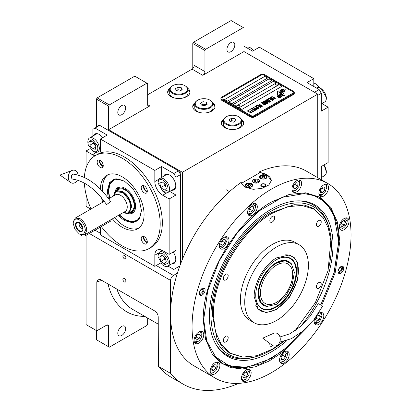 <?xml version="1.0" encoding="UTF-8"?>
<svg xmlns="http://www.w3.org/2000/svg" width="411" height="411" viewBox="0 0 411 411"><rect width="100%" height="100%" fill="white"/><g stroke="black" fill="none" stroke-linecap="round" stroke-linejoin="round"><path stroke-width="0.62" d="M192.78 68.575L192.78 43.499L193.494 42.256L205.67 49.284L243.266 27.578L243.98 27.994L243.98 51.56L202.803 75.331A3.036 1.752 -60 0 0 204.95 71.612L194.208 65.411A3.036 1.752 120 0 1 192.06 69.13L147.662 94.766M96.457 127.22L96.457 99.108L97.171 97.864L109.347 104.897L146.943 83.186L147.662 83.603L147.662 104.687A3.036 1.752 -60 0 0 148.289 106.079A3.036 1.752 -60 0 0 149.81 105.93L108.632 129.701L182.392 172.286L182.392 259.341M195.148 102.555A11.138 6.432 0 0 0 192.738 106.547A11.138 6.432 0 0 0 196.001 111.098A11.138 6.432 0 0 0 208.141 112.491A11.138 6.432 0 0 0 215.02 106.547A11.138 6.432 0 0 0 212.605 102.555M170.082 88.082A11.138 6.432 0 0 0 167.673 92.079A11.138 6.432 0 0 0 170.935 96.626A11.138 6.432 0 0 0 183.075 98.018A11.138 6.432 0 0 0 189.954 92.079A11.138 6.432 0 0 0 187.539 88.082M223.795 119.092A11.138 6.432 0 0 0 221.38 123.089A11.138 6.432 0 0 0 224.647 127.636A11.138 6.432 0 0 0 236.787 129.028A11.138 6.432 0 0 0 243.661 123.089A11.138 6.432 0 0 0 241.252 119.092M243.98 51.56L317.744 94.145L182.392 172.286M204.95 71.612L204.95 50.527L192.78 43.499M97.171 97.864L134.772 76.158L146.943 83.186M117.798 112.419A5.569 3.216 120 0 0 118.954 114.972A5.569 3.216 120 0 0 123.243 113.477A5.569 3.216 120 0 0 125.674 107.872A5.569 3.216 120 0 0 124.523 105.324A5.569 3.216 120 0 0 120.228 106.814A5.569 3.216 120 0 0 117.798 112.419M109.347 104.897L108.632 106.136L108.632 129.701M212.99 104.091A11.138 6.432 180 0 1 214.963 107.168M194.763 104.091A11.138 6.432 0 0 0 192.79 107.168M187.93 89.619A11.138 6.432 180 0 1 189.903 92.696M169.697 89.619A11.138 6.432 0 0 0 167.724 92.696M241.637 120.629A11.138 6.432 180 0 1 243.61 123.706M223.409 120.629A11.138 6.432 0 0 0 221.431 123.706M96.457 99.108L108.632 106.136M177.382 267.386L179.001 268.321M177.403 273.161L173.442 275.447A4.053 2.338 120 0 0 170.575 280.41L170.575 373.383A133.683 77.186 120 0 0 183.224 384.193A133.683 77.186 120 0 0 238.627 383.376M317.744 177.68L317.744 94.145M226.939 49.407A5.569 3.216 120 0 0 228.09 51.961A5.569 3.216 120 0 0 232.385 50.466A5.569 3.216 120 0 0 234.815 44.861A5.569 3.216 120 0 0 233.659 42.312A5.569 3.216 120 0 0 229.369 43.802A5.569 3.216 120 0 0 226.939 49.407M205.67 49.284L204.95 50.527M193.494 42.256L231.09 20.55L243.266 27.578M96.457 330.593L96.457 339.743L108.632 346.771L108.632 326.457A3.036 1.752 -60 0 0 108.001 325.065A3.036 1.752 -60 0 0 106.485 325.214L96.816 330.798L86.074 324.598L86.074 235.344M125.889 281.073A2.127 1.228 -120 0 0 124.959 278.93A2.127 1.228 -120 0 0 123.321 278.36A2.127 1.228 -120 0 0 122.884 279.336A2.127 1.228 -120 0 0 123.809 281.473A2.127 1.228 -120 0 0 125.447 282.044A2.127 1.228 -120 0 0 125.889 281.073M125.889 257.918A2.127 1.228 -120 0 0 124.959 255.776A2.127 1.228 -120 0 0 123.321 255.205A2.127 1.228 -120 0 0 122.884 256.181A2.127 1.228 -120 0 0 123.809 258.319A2.127 1.228 -120 0 0 125.447 258.889A2.127 1.228 -120 0 0 125.889 257.918M96.816 330.798L96.816 281.797L98.327 279.177L100.397 279.583L154.757 310.968C156.832 312.391 157.983 314.364 158.22 316.896L158.405 366.355L170.575 373.383M158.405 366.355A133.683 77.186 120 0 0 171.053 377.164L183.224 384.193M147.662 318.052L147.662 324.238L146.943 325.476L109.347 347.182L108.632 346.771M117.798 333.208A5.569 3.216 120 0 0 118.954 335.756A5.569 3.216 120 0 0 123.243 334.266A5.569 3.216 120 0 0 125.674 328.661A5.569 3.216 120 0 0 124.523 326.113A5.569 3.216 120 0 0 120.228 327.603A5.569 3.216 120 0 0 117.798 333.208M279.942 91.571L279.942 91.53A8.816 5.091 0 0 1 279.973 91.103L278.637 91.103A1.264 0.73 0 0 0 277.374 91.833L277.374 94.802A1.264 0.73 0 0 0 277.744 95.321A1.264 0.73 0 0 0 278.637 95.532L278.807 95.532A5.872 3.391 0 0 0 280.004 94.391A2.225 1.284 0 0 1 279.644 94.227A2.225 1.284 0 0 1 278.997 93.318A2.225 1.284 0 0 1 280.03 92.234A8.816 5.091 180 0 1 279.942 91.571A8.816 5.091 180 0 1 279.942 91.55M279.978 94.427A2.225 1.284 180 0 1 279.644 94.268A2.225 1.284 180 0 1 278.997 93.359A2.225 1.284 180 0 1 278.997 93.338L278.997 93.318M294.281 92.532A3.036 1.752 180 0 0 293.392 91.293L264.751 74.756A3.036 1.752 180 0 0 260.451 74.756L221.781 97.083A3.036 1.752 180 0 0 220.892 98.321A3.036 1.752 180 0 0 221.781 99.56L221.781 100.346L250.427 116.883A3.036 1.752 180 0 0 254.722 116.883L293.392 94.561A3.036 1.752 180 0 0 294.281 93.318L294.281 92.532A3.036 1.752 180 0 1 293.392 93.775L293.392 94.561M221.781 100.346A3.036 1.752 180 0 1 220.892 99.108L220.892 98.321M254.008 115.645L292.678 93.318A2.024 1.171 0 0 0 293.269 92.49A2.024 1.171 0 0 0 292.678 91.663L264.032 75.126A2.024 1.171 0 0 0 261.17 75.126L222.495 97.453A2.024 1.171 0 0 0 221.904 98.28A2.024 1.171 0 0 0 222.495 99.108L251.142 115.645A2.024 1.171 0 0 0 254.008 115.645L254.008 115.686A2.024 1.171 180 0 1 251.142 115.686L222.495 99.149A2.024 1.171 180 0 1 221.904 98.321A2.024 1.171 180 0 1 221.904 98.301M267.612 78.023L264.751 76.369L224.647 99.519L227.509 101.173L267.612 78.023M271.907 80.499L269.046 78.845L228.942 102L231.804 103.654L271.907 80.499M276.207 82.981L273.341 81.327L233.237 104.481L236.104 106.136L276.207 82.981M281.936 86.289L279.069 84.635L238.966 107.79L241.832 109.444L281.936 86.289M280.656 93.425A7.706 4.449 180 0 1 280.656 93.446L280.656 93.405A7.706 4.449 0 0 1 280.626 93.816A5.22 3.016 0 0 1 279.033 95.717A60.006 34.642 0 0 1 276.87 96.852L279.382 96.621A9.299 5.369 0 0 0 280.646 95.578A4.85 2.8 0 0 0 281.216 94.258A4.85 2.8 0 0 0 281.191 93.944L281.191 93.985A181.374 104.718 180 0 1 280.985 92.845A7.639 4.413 180 0 1 280.949 92.418A7.639 4.413 180 0 1 280.949 92.398M280.656 93.405A7.706 4.449 0 0 0 280.425 92.321A5.528 3.19 0 0 1 280.256 91.53A5.528 3.19 0 0 1 280.456 90.677L280.456 90.718A5.528 3.19 0 0 0 280.256 91.555M280.949 92.418L280.949 92.377A7.639 4.413 0 0 1 281.124 91.448A5.019 2.898 0 0 1 282.588 89.947A36.029 20.802 0 0 1 284.314 89.069L281.802 89.29A5.831 3.365 0 0 0 280.456 90.677M280.949 92.377A7.639 4.413 0 0 0 280.985 92.804A181.374 104.718 0 0 0 281.191 93.944M281.453 94.751L281.453 94.792A7.706 4.449 180 0 0 281.514 94.232A7.706 4.449 180 0 1 281.514 94.232L281.514 94.191A7.706 4.449 0 0 1 281.453 94.751A5.821 3.36 0 0 1 280.179 96.462A12.643 7.3 0 0 1 278.16 97.592L280.626 97.356A5.497 3.175 0 0 0 282.074 95.619A6.679 3.858 0 0 0 282.141 95.08A6.679 3.858 0 0 0 282.003 94.299L282.003 94.34A14.637 8.451 180 0 1 281.771 93.425A4.752 2.743 180 0 1 281.756 93.179A4.752 2.743 180 0 1 281.756 93.158L281.756 93.138A4.752 2.743 0 0 0 281.771 93.384A14.637 8.451 0 0 0 282.003 94.299M281.514 94.191A7.706 4.449 0 0 0 281.345 93.256A5.754 3.324 0 0 1 281.211 92.547A5.754 3.324 0 0 1 281.35 91.823L281.35 91.864A5.754 3.324 0 0 0 281.211 92.567M281.756 93.138A4.752 2.743 0 0 1 282.254 91.915A7.994 4.613 0 0 1 283.785 90.692A20.339 11.744 0 0 1 285.563 89.788L283.128 90.035A6.006 3.468 0 0 0 281.35 91.823M282.46 95.532L283.796 95.532A1.264 0.73 0 0 0 285.059 94.802L285.059 91.833A1.264 0.73 0 0 0 283.796 91.103L283.631 91.103A5.867 3.391 0 0 0 282.434 92.239A2.225 1.284 0 0 1 283.446 93.318A2.225 1.284 0 0 1 282.408 94.402A8.831 5.096 0 0 1 282.491 95.105A8.831 5.096 0 0 1 282.46 95.532A8.831 5.096 180 0 0 282.491 95.147L282.491 95.105M279.942 91.53A8.816 5.091 0 0 0 280.03 92.234M271.496 97.479L271.846 97.72L271.866 97.181L272.647 96.996L274.856 98.27L274.533 98.717L273.598 98.732L274.743 99.036L275.396 98.661L274.63 97.782L272.699 96.785L271.717 96.734L271.317 97.058L271.496 97.479M273.413 99.894L273.783 99.59L273.598 99.169L271.877 98.054L270.644 97.623L269.734 97.967L271.645 99.508L273.413 99.894M272.385 100.49L269.01 98.301L267.772 99.015L268.229 99.277L269.262 98.686L272.385 100.49M270.253 101.717L270.623 101.414L270.443 100.993L268.717 99.878L267.484 99.441L266.58 99.791L268.486 101.327L270.253 101.717M264.89 100.68L267.227 102.586L264.206 101.075L267.787 103.14L268.095 102.966L265.408 100.818L269.123 102.37L269.431 102.19L265.85 100.125L268.465 101.871L264.89 100.68M264.55 102.899L266.441 103.834L267.51 103.3L263.929 101.234L263.009 101.851L264.55 102.899M265.141 104.666L265.511 104.368L265.331 103.942L263.605 102.827L262.372 102.396L261.468 102.745L263.374 104.281L265.141 104.666M259.089 104.029L260.559 105.113L259.67 105.627L260.127 105.894L261.016 105.375L262.007 105.951L260.98 106.541L261.437 106.809L262.67 106.095L258.92 104.168M257.579 104.897L261.16 106.968L257.409 105.036M260.476 107.363L257.101 105.175L255.863 105.889L256.32 106.151L257.353 105.56L260.476 107.363M255.591 106.048L259.171 108.114L255.421 106.187M256.279 108.468L257.62 108.925L258.694 108.391L254.902 106.444L256.505 107.369L255.791 107.867L256.279 108.468M254.733 109.357L256.074 109.814L257.147 109.285L253.361 107.338L254.959 108.257L254.25 108.761L254.733 109.357M250.787 108.823L251.244 109.085L252.272 108.489L253.495 109.192L252.601 109.711L253.058 109.973L253.952 109.46L254.938 110.03L253.911 110.626L254.368 110.888L255.601 110.174L252.02 108.108L250.787 108.823M252.411 111.581L252.791 111.802L254.09 111.047L253.71 110.826L253.161 111.145L249.76 109.413L252.955 111.263L252.411 111.581M250.828 112.491L251.208 112.712L252.513 111.956L251.583 112.054L248.177 110.328L251.378 112.172L250.828 112.491M247.355 110.8L250.936 112.871L247.186 110.944M273.289 99.349L272.74 99.662L271.851 99.39L270.279 98.363L270.561 97.931L273.084 99.03L273.228 99.513L272.19 99.585L270.227 98.214M270.135 101.173L269.585 101.486L268.691 101.209L267.119 100.181L267.407 99.755L269.924 100.849L270.073 101.337L269.03 101.409L267.073 100.037M265.778 102.539L266.847 103.156L266.194 103.531L265.378 103.3L265.131 102.914L265.778 102.539M264.273 102.622L263.502 102.098L264.181 101.615L265.321 102.277L264.273 102.663L263.502 102.098M265.023 104.122L264.473 104.44L263.579 104.163L262.007 103.135L262.295 102.704L264.812 103.803L264.961 104.286L263.919 104.358L261.956 102.986M256.284 108.114L256.962 107.631L258.103 108.293L257.276 108.684L256.284 108.114L256.788 108.566L257.45 108.71L258.103 108.293M254.738 109.002L255.416 108.525L256.562 109.182L255.729 109.573L254.738 109.002L255.015 109.326L255.909 109.598L256.562 109.182M224.678 99.539L264.751 76.41L267.576 78.044M228.978 102.02L269.046 78.891L271.877 80.52M233.273 104.502L273.341 81.368L276.171 83.001M239.002 107.81L279.069 84.676L281.9 86.31M293.269 92.532L293.269 92.49A2.024 1.171 180 0 1 293.269 92.532A2.024 1.171 180 0 1 292.678 93.359L254.008 115.686M221.781 99.56L250.427 116.102L250.427 116.883M293.392 93.775L254.722 116.102A3.036 1.752 180 0 1 250.427 116.102M280.656 93.446A7.706 4.449 180 0 1 280.626 93.857A5.22 3.016 180 0 1 279.033 95.758A60.006 34.642 180 0 1 276.937 96.862M281.802 89.29L281.802 89.331A5.831 3.365 0 0 0 280.456 90.718M282.578 89.403L281.802 89.331M283.477 88.946L282.578 89.444M284.248 89.1L283.477 88.987M281.216 94.278A4.85 2.8 0 0 0 281.191 93.985M282.141 95.1A6.679 3.858 0 0 0 282.003 94.34M285.496 89.819L283.128 90.076A6.006 3.468 0 0 0 281.35 91.864M281.453 94.792A5.821 3.36 180 0 1 280.179 96.503A12.643 7.3 180 0 1 278.232 97.602M285.059 94.802L285.059 91.874A1.264 0.73 0 0 0 283.796 91.144L283.631 91.144A5.867 3.391 0 0 0 282.455 92.249M283.446 93.318L283.446 93.359A2.225 1.284 180 0 1 283.446 93.359A2.225 1.284 180 0 1 282.419 94.443M279.968 91.144L278.637 91.144A1.264 0.73 0 0 0 277.374 91.874M271.717 96.734L271.409 96.955M272.257 96.688L271.969 96.724M272.699 96.785L272.257 96.734M273.074 96.924L272.699 96.826M273.485 97.124L273.074 96.965M274.63 97.782L273.485 97.166M274.974 98.024L274.63 97.823M274.065 98.727L273.803 98.655M274.322 98.753L274.065 98.768M274.841 98.542L274.533 98.758M273.777 99.596L271.46 97.895L270.356 97.654L269.739 98.008M272.555 100.392L269.01 98.342L267.808 99.036M270.623 101.419L268.301 99.719L267.196 99.477L266.585 99.827M267.227 102.586L264.242 101.096M268.064 102.981L265.408 100.818M269.395 102.211L265.681 100.263M268.465 101.871L264.92 100.705M267.474 103.32L263.929 101.276L263.019 101.877M266.847 103.156L266.015 103.587L265.1 103.022M265.321 102.277L264.273 102.663M265.511 104.373L263.189 102.668L262.084 102.426L261.468 102.781M260.559 105.113L259.706 105.648M262.007 105.951L261.016 106.562M262.634 106.115L259.089 104.07M261.124 106.988L257.579 104.939M260.646 107.266L257.101 105.216L255.899 105.91M259.136 108.134L255.591 106.089M258.658 108.412L254.938 106.464M256.505 107.369L255.801 107.893M257.111 109.305L253.397 107.358M254.959 108.257L254.26 108.781M253.495 109.192L252.637 109.732M254.938 110.03L253.947 110.646M255.565 110.194L252.02 108.15L250.823 108.843M254.06 111.068L253.161 111.186L249.796 109.434M252.955 111.263L252.441 111.602M252.477 111.977L251.583 112.095L248.213 110.348M251.378 112.172L250.864 112.511M250.9 112.891L247.355 110.842M275.308 84.132A1.618 0.935 -0 0 0 275.303 84.224A1.618 0.935 -0 0 0 275.745 84.866A1.618 0.935 180 0 0 277.523 85.092A1.618 0.935 180 0 0 278.545 84.224L278.545 84.039A1.618 0.935 180 0 1 277.523 84.907A1.618 0.935 180 0 1 275.745 84.681A1.618 0.935 -0 0 1 275.303 84.039A1.618 0.935 -0 0 1 275.478 83.613A1.927 1.927 0 0 1 278.365 83.613A1.618 0.935 180 0 1 278.545 84.039M278.103 83.392A1.618 0.935 180 0 1 278.365 83.613M236.638 106.454A1.618 0.935 -0 0 0 236.633 106.547A1.618 0.935 -0 0 0 237.075 107.194A1.618 0.935 180 0 0 238.853 107.42A1.618 0.935 180 0 0 239.87 106.547L239.87 106.362A1.618 0.935 180 0 1 238.853 107.235A1.618 0.935 180 0 1 237.075 107.004A1.618 0.935 -0 0 1 236.633 106.362A1.618 0.935 -0 0 1 236.808 105.94A1.927 1.927 0 0 1 239.695 105.94A1.618 0.935 180 0 1 239.87 106.362M239.428 105.719A1.618 0.935 180 0 1 239.695 105.94M241.581 183.265L260.086 172.584A15.192 8.77 180 0 1 266.898 174.855A15.192 8.77 180 0 1 271.342 180.799M258.591 179.648A3.442 1.988 0 0 0 254.835 179.217A3.442 1.988 0 0 0 252.714 181.056A3.442 1.988 0 0 0 253.721 182.458A3.442 1.988 0 0 0 257.471 182.89A3.442 1.988 0 0 0 259.598 181.056A3.442 1.988 0 0 0 258.591 179.648M265.105 184.154A2.533 1.464 180 0 1 265.85 185.191A2.533 1.464 180 0 1 264.283 186.537A2.533 1.464 180 0 1 261.524 186.224A2.533 1.464 180 0 1 260.785 185.191A2.533 1.464 180 0 1 262.346 183.84A2.533 1.464 180 0 1 265.105 184.154M265.999 175.369A3.797 2.194 0 0 0 261.864 174.896A3.797 2.194 0 0 0 259.521 176.92A3.797 2.194 0 0 0 260.631 178.472A3.797 2.194 0 0 0 264.771 178.944A3.797 2.194 0 0 0 267.114 176.92A3.797 2.194 0 0 0 265.999 175.369M251.681 183.64A3.797 2.194 0 0 0 247.54 183.162A3.797 2.194 0 0 0 245.197 185.191A3.797 2.194 0 0 0 246.307 186.738A3.797 2.194 0 0 0 250.448 187.216A3.797 2.194 0 0 0 252.791 185.191A3.797 2.194 0 0 0 251.681 183.64M260.81 176.011L261.098 175.846A3.139 1.814 0 0 0 261.098 178.41A3.139 1.814 0 0 0 265.537 178.41A3.139 1.814 0 0 0 265.537 175.846A3.139 1.814 0 0 0 261.098 175.846L260.81 176.011A3.545 2.045 0 0 0 259.773 177.46A3.545 2.045 0 0 0 259.814 177.763M265.825 176.011L265.537 175.846L265.825 176.011A3.545 2.045 0 0 1 266.862 177.46L266.862 177.706M265.013 177.388L264.556 176.411L262.86 176.149L261.622 176.864L262.074 177.845L263.77 178.107L265.013 177.388M262.86 176.149L262.639 177.932M263.99 177.978L262.86 177.804M264.556 176.411L264.556 177.65M266.821 177.763A3.545 2.045 0 0 0 266.862 177.46M246.487 184.277L246.775 184.113A3.139 1.814 0 0 0 246.775 186.676A3.139 1.814 0 0 0 251.213 186.676A3.139 1.814 0 0 0 251.213 184.113A3.139 1.814 0 0 0 246.775 184.113L246.487 184.277A3.545 2.045 0 0 0 245.449 185.726A3.545 2.045 0 0 0 245.49 186.034M251.501 184.277L251.213 184.113L251.501 184.277A3.545 2.045 0 0 1 252.539 185.726L252.539 185.978M250.689 185.659L250.232 184.678L248.542 184.416L247.299 185.135L247.751 186.111L249.446 186.373L250.689 185.659M248.542 184.416L248.316 186.198M249.667 186.245L248.542 186.07M250.232 184.678L250.232 185.921M252.498 186.034A3.545 2.045 0 0 0 252.539 185.726M265.29 184.678A2.163 1.248 180 0 1 264.545 186.219A2.163 1.248 180 0 1 261.786 186.07A2.163 1.248 0 0 1 261.339 184.678A2.163 1.248 0 0 1 264.848 184.308A2.163 1.248 180 0 1 265.29 184.678L265.629 185.114A2.533 1.464 180 0 1 265.809 185.448M261.339 184.678L261.006 185.114A2.533 1.464 0 0 0 260.826 185.448M253.649 179.607L253.649 179.607A3.545 2.045 0 0 0 253.649 182.499A3.545 2.045 0 0 0 258.663 182.499A3.545 2.045 0 0 0 258.663 179.607L258.663 179.607A3.545 2.045 0 0 0 253.649 179.607M257.81 180.1L255.55 179.751L253.895 180.706L254.501 182.011L256.762 182.361L258.416 181.405L257.81 180.1L257.81 181.754M255.55 179.751L255.55 182.171M339.399 227.555L343.118 228.187C345.579 226.466 346.941 224.108 347.203 221.118L347.203 220.455A6.581 3.802 120 0 0 346.355 217.851M342.548 228.516L343.113 228.187L342.548 228.516A6.581 3.802 120 0 1 339.871 229.086M347.203 221.118L344.793 218.21M341.88 221.709L340.637 224.904L341.88 226.672L344.361 225.238L345.6 222.043L344.361 220.275L341.88 221.709M345.6 222.043L343.452 220.799M344.361 225.238L341.495 223.584L342.322 221.452M341.053 223.841L341.495 223.584M194.115 341.017L197.835 341.644C200.296 339.923 201.657 337.57 201.919 334.575L201.919 333.912A6.581 3.802 120 0 0 201.071 331.312M194.588 342.543A6.581 3.802 120 0 0 197.265 341.978L197.835 341.649L197.265 341.978A6.581 3.802 120 0 0 197.27 341.973M201.919 334.575L199.51 331.667M196.597 335.165L195.353 338.366L196.597 340.128L199.078 338.695L200.316 335.499L199.078 333.737L196.597 335.165M200.316 335.499L198.169 334.261M199.078 338.695L196.211 337.041L197.039 334.914M195.77 337.297L196.211 337.041M247.663 213.037L251.388 213.669C253.849 211.948 255.21 209.589 255.467 206.599L255.467 205.937A6.581 3.802 120 0 0 254.62 203.332M250.813 213.997L251.383 213.669L250.813 213.997A6.581 3.802 120 0 0 250.818 213.997A6.581 3.802 120 0 1 248.136 214.568M255.467 206.599L253.063 203.686M250.145 207.19L248.907 210.386L250.145 212.153L252.626 210.72L253.87 207.519L252.626 205.757L250.145 207.19M253.87 207.519L251.717 206.281M252.626 210.72L249.765 209.065L250.592 206.933M249.318 209.322L249.765 209.065M203.342 288.019A4.053 2.338 -60 0 1 203.373 288.096L203.707 288.902A3.468 2.004 -60 0 1 203.866 289.817A3.468 2.004 120 0 1 200.542 294.384L199.674 294.502A4.053 2.338 120 0 1 199.597 294.512M202.875 288.116A3.468 2.004 -60 0 1 203.707 288.902M199.443 294.055A3.468 2.004 120 0 0 200.542 294.384M202.921 290.366A2.127 1.228 120 0 0 202.479 289.39A2.127 1.228 120 0 0 200.84 289.961A2.127 1.228 120 0 0 199.91 292.103A2.127 1.228 120 0 0 200.352 293.074A2.127 1.228 120 0 0 201.991 292.504A2.127 1.228 120 0 0 202.921 290.366M341.967 266.246A4.053 2.338 -60 0 1 342.003 266.323L342.332 267.129A3.468 2.004 -60 0 1 342.491 268.044A3.468 2.004 120 0 1 339.167 272.611L338.304 272.729A4.053 2.338 120 0 1 338.222 272.734M341.5 266.343A3.468 2.004 -60 0 1 342.332 267.129M338.073 272.282A3.468 2.004 120 0 0 339.167 272.611M341.546 268.594A2.127 1.228 120 0 0 341.104 267.618A2.127 1.228 120 0 0 339.465 268.188A2.127 1.228 120 0 0 338.536 270.33A2.127 1.228 120 0 0 338.977 271.301A2.127 1.228 120 0 0 340.616 270.731A2.127 1.228 120 0 0 341.546 268.594M295.031 330.768L315.376 302.619L328.06 270.679L330.829 240.61L328.271 227.992L323.195 217.763L313.834 209.122L301.653 205.387L287.479 206.8L272.267 213.273C240.815 230.494 212.6 279.367 213.412 315.216L215.41 331.631L221.272 344.613L230.602 353.29L242.762 357.077L256.988 355.69L272.267 349.196L283.467 341.49M323.072 217.594L313.352 208.418L304.397 205.104L294.173 204.693L271.553 212.559C239.962 229.857 211.619 278.946 212.436 314.954L216.936 338.479L222.397 347.125L229.749 353.224L242.547 357.056M276.567 309.575L266.066 312.617L258.016 308.913L254.173 296.644C253.864 283.004 264.597 264.412 276.567 257.861L289.113 255.056L294.286 257.682L297.682 262.922L297.975 278.93L289.878 296.819L276.567 309.575M276.567 246.96A45.02 25.991 -60 0 1 299.074 244.73A45.02 25.991 -60 0 1 305.974 280.805A45.02 25.991 -60 0 1 276.567 320.472A45.02 25.991 120 0 1 254.055 322.702A45.02 25.991 120 0 1 247.155 286.631A45.02 25.991 120 0 1 276.567 246.96M254.055 322.702L249.76 320.22A45.02 25.991 120 0 1 242.86 284.15A45.02 25.991 120 0 1 272.267 244.478A45.02 25.991 -60 0 1 294.774 242.249L299.074 244.73M225.752 279.891A3.442 1.988 120 0 0 228.002 276.86A3.442 1.988 120 0 0 227.473 274.101A3.442 1.988 120 0 0 225.752 274.271A3.442 1.988 120 0 0 223.502 277.302A3.442 1.988 120 0 0 224.031 280.066A3.442 1.988 120 0 0 225.752 279.891M225.752 341.911A3.442 1.988 120 0 0 228.002 338.88A3.442 1.988 120 0 0 227.473 336.121A3.442 1.988 120 0 0 225.752 336.29A3.442 1.988 120 0 0 223.502 339.322A3.442 1.988 120 0 0 224.031 342.08A3.442 1.988 120 0 0 225.752 341.911M269.991 343.57A3.442 1.988 120 0 0 270.546 346.237A3.442 1.988 120 0 0 272.267 346.067A3.442 1.988 120 0 0 272.863 345.636M318.782 288.203A3.442 1.988 120 0 0 321.032 285.167A3.442 1.988 120 0 0 320.503 282.408A3.442 1.988 120 0 0 318.782 282.578A3.442 1.988 120 0 0 316.532 285.614A3.442 1.988 120 0 0 317.061 288.373A3.442 1.988 120 0 0 318.782 288.203M318.782 226.184A3.442 1.988 120 0 0 321.032 223.147A3.442 1.988 120 0 0 320.503 220.388A3.442 1.988 120 0 0 318.782 220.558A3.442 1.988 120 0 0 316.532 223.594A3.442 1.988 120 0 0 317.061 226.353A3.442 1.988 120 0 0 318.782 226.184M272.267 222.027A3.442 1.988 120 0 0 274.517 218.996A3.442 1.988 120 0 0 273.988 216.237A3.442 1.988 120 0 0 272.267 216.407A3.442 1.988 120 0 0 270.017 219.438A3.442 1.988 120 0 0 270.546 222.197A3.442 1.988 120 0 0 272.267 222.027M308.127 326.298L282.598 352.268L268.897 361.156L255.303 366.797L242.362 368.97L230.602 367.578L220.502 362.677L212.461 354.472L205.598 339.373L203.26 320.251C202.315 278.658 235.061 221.945 271.553 201.965L289.282 194.429L305.789 192.821L319.897 197.213L330.721 207.288L337.523 222.351L339.846 241.396L335.16 272.812L321.736 305.332M327.762 183.465L306.277 171.063A112.419 64.902 120 0 0 258.92 172.091L266.898 174.783L271.347 180.563L268.789 185.048L261.966 188.372L253.191 189.327L245.413 187.19C243.209 185.89 241.807 184.262 241.216 182.309A112.419 64.902 120 0 0 170.575 314.312A112.419 64.902 120 0 0 193.858 365.775L215.343 378.177A112.419 64.902 120 0 0 301.972 348.06A112.419 64.902 120 0 0 351.04 234.928A112.419 64.902 120 0 0 327.762 183.465A112.419 64.902 120 0 0 241.134 213.586A112.419 64.902 120 0 0 192.06 326.714A112.419 64.902 120 0 0 215.343 378.177M258.92 172.091L258.92 173.257M199.376 293.362A4.053 2.338 -60 0 1 201.143 289.287A4.053 2.338 -60 0 1 204.262 288.203A4.053 2.338 -60 0 1 205.104 290.058A4.053 2.338 -60 0 1 203.337 294.132A4.053 2.338 -60 0 1 200.214 295.216A4.053 2.338 -60 0 1 199.376 293.362M338.001 271.589A4.053 2.338 -60 0 1 339.769 267.515A4.053 2.338 -60 0 1 342.892 266.426A4.053 2.338 -60 0 1 343.73 268.28A4.053 2.338 -60 0 1 341.962 272.359A4.053 2.338 -60 0 1 338.839 273.443A4.053 2.338 -60 0 1 338.001 271.589M219.304 245.742A6.838 3.946 120 0 0 220.722 248.871A6.838 3.946 120 0 0 225.988 247.037A6.838 3.946 120 0 0 228.973 240.158A6.838 3.946 120 0 0 227.555 237.029A6.838 3.946 120 0 0 222.289 238.863A6.838 3.946 120 0 0 219.304 245.742M247.628 212.364A6.838 3.946 120 0 0 249.04 215.492A6.838 3.946 120 0 0 254.311 213.663A6.838 3.946 120 0 0 257.296 206.784A6.838 3.946 120 0 0 255.878 203.656A6.838 3.946 120 0 0 250.612 205.485A6.838 3.946 120 0 0 247.628 212.364M291.944 189.014A6.838 3.946 120 0 0 293.362 192.143A6.838 3.946 120 0 0 298.627 190.308A6.838 3.946 120 0 0 301.612 183.429A6.838 3.946 120 0 0 300.2 180.301A6.838 3.946 120 0 0 294.928 182.13A6.838 3.946 120 0 0 291.944 189.014M318.874 193.273A6.838 3.946 120 0 0 320.292 196.401A6.838 3.946 120 0 0 325.558 194.573A6.838 3.946 120 0 0 328.543 187.693A6.838 3.946 120 0 0 327.125 184.565A6.838 3.946 120 0 0 321.859 186.394A6.838 3.946 120 0 0 318.874 193.273M339.358 226.882A6.838 3.946 120 0 0 340.776 230.016A6.838 3.946 120 0 0 346.041 228.182A6.838 3.946 120 0 0 349.026 221.303A6.838 3.946 120 0 0 347.608 218.174A6.838 3.946 120 0 0 342.342 220.003A6.838 3.946 120 0 0 339.358 226.882M314.615 318.772A6.838 3.946 120 0 0 314.132 321.484A6.838 3.946 120 0 0 315.545 324.618A6.838 3.946 120 0 0 320.816 322.784A6.838 3.946 120 0 0 323.801 315.905A6.838 3.946 120 0 0 322.383 312.776A6.838 3.946 120 0 0 318.304 313.547M279.526 360.098A6.838 3.946 120 0 0 280.944 363.226A6.838 3.946 120 0 0 286.21 361.397A6.838 3.946 120 0 0 289.195 354.518A6.838 3.946 120 0 0 287.777 351.384A6.838 3.946 120 0 0 282.511 353.219A6.838 3.946 120 0 0 279.526 360.098M241.488 378.218A6.838 3.946 120 0 0 242.906 381.346A6.838 3.946 120 0 0 248.172 379.512A6.838 3.946 120 0 0 251.157 372.633A6.838 3.946 120 0 0 249.744 369.504A6.838 3.946 120 0 0 244.473 371.333A6.838 3.946 120 0 0 241.488 378.218M210.211 370.984A6.838 3.946 120 0 0 211.629 374.113A6.838 3.946 120 0 0 216.895 372.284A6.838 3.946 120 0 0 219.88 365.405A6.838 3.946 120 0 0 218.467 362.271A6.838 3.946 120 0 0 213.196 364.105A6.838 3.946 120 0 0 210.211 370.984M194.074 340.344A6.838 3.946 120 0 0 195.492 343.473A6.838 3.946 120 0 0 200.758 341.639A6.838 3.946 120 0 0 203.743 334.76A6.838 3.946 120 0 0 202.33 331.631A6.838 3.946 120 0 0 197.059 333.465A6.838 3.946 120 0 0 194.074 340.344M305.316 192.78L318.941 197.085L327.403 204.108L333.691 214.059L337.559 226.559L338.87 241.129L334.2 272.436L320.827 304.834M302.969 331.096L282.521 351.051L260.887 363.863L240.265 368.241L222.731 363.73L212.184 354.082M210.252 371.657L210.437 371.97L213.972 372.289L216.011 370.475L218.056 365.215L217.506 363.175L215.647 362.307M218.056 365.215L218.056 364.557A6.581 3.802 120 0 0 217.429 362.23A6.581 3.802 120 0 0 217.208 361.952M210.725 373.188A6.581 3.802 120 0 0 213.401 372.618L213.972 372.289M211.824 367.383L211.824 370.244L213.972 370.439L216.119 367.768L216.119 364.901L213.972 364.711L211.824 367.383M216.119 367.768L213.258 366.114L213.258 365.6M211.824 367.891L213.258 366.114M213.972 370.439L211.824 369.196M241.529 378.891L243.209 380.067L245.249 379.517L248.783 375.12L249.333 372.448L247.288 369.546L246.924 369.54M249.333 372.448L249.333 371.785A6.581 3.802 120 0 0 248.485 369.186M242.002 380.416A6.581 3.802 120 0 0 242.351 380.473A6.581 3.802 120 0 0 244.679 379.846L245.249 379.517M242.767 376.235L244.011 378.002L246.492 376.568L247.73 373.373L246.492 371.606L244.011 373.039L242.767 376.235M247.73 373.373L245.583 372.13M246.492 376.568L243.625 374.914L244.453 372.782M243.184 375.171L243.625 374.914M279.562 360.771L283.287 361.403C285.748 359.682 287.109 357.323 287.366 354.328L284.962 351.42M287.366 353.671L287.366 354.328L287.366 353.671A6.581 3.802 120 0 0 286.524 351.066M280.035 362.297A6.581 3.802 120 0 0 282.711 361.731L282.711 361.731A6.581 3.802 120 0 0 282.717 361.726L283.287 361.403L282.711 361.731M281.139 359.358L283.287 359.553L285.434 356.876L285.434 354.015L283.287 353.82L281.139 356.496L281.139 359.358M283.287 359.553L281.139 358.31M285.434 356.876L282.568 355.227L282.568 354.714M281.139 357.005L282.568 355.227M314.168 322.157L317.893 322.789L319.933 320.981L321.972 315.72L321.428 313.675L319.568 312.812M321.972 315.72L321.972 315.057A6.581 3.802 120 0 0 321.351 312.73A6.581 3.802 120 0 0 321.125 312.452M314.641 323.688A6.581 3.802 120 0 0 317.318 323.118L317.893 322.789M316.65 321.274L319.131 319.84L320.369 316.645L319.131 314.877L316.65 316.311L315.412 319.506L316.65 321.274M319.131 319.84L316.265 318.186L317.092 316.054M315.823 318.443L316.265 318.186M320.369 316.645L318.222 315.401M219.34 246.415L223.065 247.042L224.791 245.603L227.144 239.973L226.764 238.2L224.74 237.065M227.144 239.973L227.144 239.31A6.581 3.802 120 0 0 226.713 237.291A6.581 3.802 120 0 0 226.302 236.71M219.813 247.941A6.581 3.802 120 0 0 222.49 247.376L223.065 247.042M221.031 241.858L220.815 244.838L222.849 245.31L225.094 242.798L225.31 239.824L223.281 239.351L221.031 241.858M225.094 242.798L222.233 241.144L222.279 240.466M220.984 242.541L222.233 241.144M222.849 245.31L220.866 244.165M291.985 189.687L293.367 190.812L295.704 190.314L299.049 186.373L299.789 183.244L297.379 180.337M292.457 191.213A6.581 3.802 120 0 0 292.462 191.213A6.581 3.802 120 0 0 295.134 190.647L295.704 190.314M299.789 183.244L299.789 182.582A6.581 3.802 120 0 0 298.941 179.982M295.92 182.623L293.675 185.13L293.459 188.11L295.488 188.577L297.739 186.07L297.954 183.09L295.92 182.623M297.739 186.07L294.872 184.416L294.923 183.738M293.624 185.808L294.872 184.416M295.488 188.577L293.505 187.437M318.91 193.946L319.29 194.495L322.635 194.578L324.978 192.374L326.719 187.508L325.98 185.227L324.31 184.596M326.719 187.508L326.719 186.846A6.581 3.802 120 0 0 325.877 184.246A6.581 3.802 120 0 0 325.872 184.241M319.383 195.477A6.581 3.802 120 0 0 322.06 194.906L322.635 194.578M320.385 189.949L320.601 192.682L322.851 192.595L324.885 189.774L324.669 187.046L322.419 187.133L320.385 189.949M324.885 189.774L322.019 188.12L321.988 187.729M320.416 190.339L322.019 188.12M322.851 192.595L320.488 191.228M320.801 304.818L334.061 272.688L338.69 241.647L334.246 216.402L329.139 207.195L322.291 200.193L313.912 195.61L304.243 193.581L282.249 197.347L258.951 211.043L237.101 233.032L219.315 260.708L207.719 290.757L203.697 319.583L206.743 340.966L215.6 356.907L229.472 365.97L247.109 367.326L271.193 358.551L287.469 346.858L302.779 331.256M334.184 216.258L327.459 204.519L318.653 196.92M222.443 363.565L233.427 367.393L246.98 367.347M300.4 326.632A87.389 50.455 120 0 0 332.987 244.941A87.389 50.455 -60 0 0 298.037 200.845A87.389 50.455 -60 0 0 209.399 316.29A87.389 50.455 120 0 0 215.534 343.745A87.389 50.455 120 0 0 286.96 340.503M328.651 268.172A85.134 49.15 120 0 0 331.389 245.86A85.134 49.15 -60 0 0 329.935 231.496A85.134 49.15 -60 0 0 264.566 215.354A85.134 49.15 -60 0 0 210.997 315.371A85.134 49.15 120 0 0 258.026 356.044L256.505 356.532A86.531 49.957 -60 0 1 215.159 343.051M297.245 200.871A86.531 49.957 -60 0 1 329.591 229.934L329.935 231.496M258.026 356.044A85.134 49.15 120 0 0 283.621 341.454M258.755 293.999L260.836 302.439L266.585 306.508L276.567 304.279L285.743 296.043L292.293 284.278L294.348 272.354L291.312 263.682L284.915 260.733L276.567 263.153C267.047 268.362 258.514 283.153 258.755 293.999M291.312 263.682L288.866 261.581L283.056 260.456L276.207 262.84C266.641 268.075 258.057 282.943 258.303 293.844L259.665 300.97L263.549 305.44L266.585 306.508M276.567 265.11A22.785 13.157 120 0 0 261.679 285.193A22.785 13.157 120 0 0 265.172 303.452A22.785 13.157 120 0 0 276.567 302.321A22.785 13.157 120 0 0 291.45 282.244A22.785 13.157 120 0 0 287.957 263.98A22.785 13.157 120 0 0 276.567 265.11M255.822 305.435A31.395 18.125 -60 0 0 260.507 310.701A31.395 18.125 -60 0 0 276.521 308.959A31.395 18.125 120 0 0 296.778 281.278A31.395 18.125 120 0 0 291.902 256.32A31.395 18.125 120 0 0 284.998 254.897M276.495 306.991A28.965 16.723 120 0 0 296.67 272.657A28.965 16.723 120 0 0 278.16 258.838A28.965 16.723 120 0 0 275.92 260.029A28.965 16.723 -60 0 0 255.817 297.538A28.965 16.723 -60 0 0 276.495 306.991M277.995 258.92A28.575 16.497 -60 0 1 296.079 272.724A28.575 16.497 -60 0 1 276.182 306.493A28.575 16.497 -60 0 1 255.801 297.353M288.866 261.581L288.758 261.519A25.318 14.616 120 0 0 275.848 262.922A25.318 14.616 -60 0 0 259.511 285.249A25.318 14.616 -60 0 0 263.441 305.373L263.549 305.44M108.324 198.282L107.297 190.951L109.578 182.417L115.82 178.795L124.369 181.071L132.917 188.644L139.185 199.489L141.476 210.684L139.175 219.248L132.917 222.844L124.384 220.553L118.111 215.549M139.416 218.888L137.002 221.015L131.541 222.074L125.103 219.839L119.031 215.02M178.456 170.842L173.802 173.529L161.626 166.501L154.824 170.426L100.397 139.005L107.199 135.075L95.023 128.047L99.678 125.36L178.456 170.842L180.604 174.562L180.604 263.903M180.604 174.562L175.949 177.249L173.802 173.529M175.949 177.249L175.949 195.03L169.147 198.955L169.147 254.363L175.949 250.433L175.949 268.213L179.838 265.963M167.935 266.066L173.802 269.452L175.949 268.213M100.397 227.072L100.397 234.928L154.824 266.354L160.521 263.061M90.774 209.112L86.074 206.399L86.074 194.48M86.074 167.878L86.074 150.996L90.122 148.659M92.876 136.056L92.876 129.29L95.023 128.047M144.148 236.633A3.442 1.988 -120 0 0 143.978 237.563A3.442 1.988 -120 0 0 147.308 242.1M144.148 185.762A3.442 1.988 -120 0 0 143.978 186.692A3.442 1.988 -120 0 0 147.308 191.233M100.094 160.326A3.442 1.988 -120 0 0 99.924 161.261A3.442 1.988 -120 0 0 103.253 165.797M102.765 137.639A8.862 5.117 -120 0 0 94.89 134.017A8.862 5.117 -120 0 0 93.477 135.712M99.549 150.919A11.138 6.432 -120 0 0 100.33 151.299M100.397 139.005L100.397 150.169A11.138 6.432 60 0 1 99.832 153.221M133.58 163.604A1.67 0.966 -120 0 0 132.907 163.028M115.866 153.19A1.67 0.966 -120 0 0 115.193 152.99M95.157 155.718A11.138 6.432 60 0 1 92.516 154.716L96.585 152.368M86.074 150.996L92.516 154.716M154.824 266.354L154.824 255.19A11.138 6.432 60 0 1 157.13 250.088A11.138 6.432 60 0 1 162.699 250.638L169.147 254.363M169.147 198.955L162.699 195.235A11.138 6.432 60 0 1 154.824 181.59L158.887 179.242M154.824 170.426L154.824 181.59M161.626 166.501L161.626 177.403M171.757 190.262A8.862 5.117 -120 0 0 173.935 189.887A8.862 5.117 -120 0 0 175.769 185.829A8.862 5.117 -120 0 0 171.901 176.91A8.862 5.117 -120 0 0 165.073 174.536A8.862 5.117 -120 0 0 163.655 176.232M169.728 191.439L175.949 195.03M171.757 263.862A8.862 5.117 -120 0 0 173.935 263.482A8.862 5.117 -120 0 0 175.769 259.423A8.862 5.117 -120 0 0 173.159 252.041M161.693 250.129A11.138 6.432 -120 0 0 161.631 250.998M172.476 263.446A8.862 5.117 -120 0 0 174.279 263.251M164.374 175.816A8.862 5.117 60 0 1 165.443 174.356M172.476 189.851A8.862 5.117 -120 0 0 174.279 189.656M94.191 135.301A8.862 5.117 60 0 1 95.265 133.837M109.408 198.354L108.273 190.689L109.552 183.989L113.205 179.792L116.251 178.764M180.244 173.94L180.244 172.291L178.811 171.464M99.323 125.566L98.604 125.155L98.25 125.36L98.25 126.187M179.17 266.354L179.607 266.605M180.244 172.291L179.884 172.497L179.17 172.081M98.964 125.776L98.25 125.36M179.884 173.324L179.884 172.497M94.89 151.88C97.53 151.664 98.388 149.619 97.469 145.741L92.526 139.437L87.862 142.519L88.283 145.083L92.876 151.202L94.89 151.88M92.876 151.202L93.595 151.618A8.102 4.68 -120 0 0 95.891 152.389A8.102 4.68 -120 0 0 97.643 152.019A8.102 4.68 -120 0 0 98.84 145.376A8.102 4.68 -120 0 0 89.541 137.983A8.102 4.68 -120 0 0 87.862 141.692L87.862 142.519M89.541 137.983L95.989 134.263A8.102 4.68 60 0 1 98.347 133.981M90.215 141.61L89.845 145.196L92.511 148.998L95.542 149.214L95.907 145.633L93.24 141.831L90.215 141.61M89.845 145.196L93.425 143.131L95.814 146.537M93.518 142.227L93.425 143.131M92.511 148.998L95.753 147.128M162.283 264.797L163.059 265.316L168.012 263.287C168.659 261.006 167.267 258 163.835 254.26C160.1 252.565 158.189 253.068 158.107 255.776L158.045 256.634L162.283 264.797M163.059 265.316L163.773 265.732A8.102 4.68 -120 0 0 167.827 266.133A8.102 4.68 -120 0 0 169.435 263.41A8.102 4.68 -120 0 0 166.373 254.717A8.102 4.68 -120 0 0 159.725 252.097A8.102 4.68 -120 0 0 158.112 254.825A8.102 4.68 -120 0 0 158.045 255.806L158.045 256.634M167.827 266.133L174.269 262.413A8.102 4.68 -120 0 0 175.692 260.507M161.867 255.277L159.792 257.05L160.978 261.304L164.246 263.78L166.327 262.007L165.135 257.759L161.867 255.277M159.792 257.05L162.299 255.606M160.978 261.304L164.559 259.233L165.813 260.184M163.881 256.803L164.559 259.233M164.066 180.845C161.04 178.759 159.067 179.119 158.148 181.929L158.045 183.039L163.059 191.721L167.965 189.933C168.263 186.609 166.964 183.583 164.066 180.845M163.059 191.721L163.773 192.132A8.102 4.68 -120 0 0 167.827 192.538A8.102 4.68 -120 0 0 169.383 190.093A8.102 4.68 -120 0 0 164.929 179.705A8.102 4.68 -120 0 0 159.725 178.502A8.102 4.68 -120 0 0 158.163 180.948A8.102 4.68 -120 0 0 158.045 182.212L158.045 183.039M175.692 186.913A8.102 4.68 60 0 1 174.269 188.813L167.827 192.538M168.525 174.5A8.102 4.68 -120 0 0 166.167 174.783L159.725 178.502M164.102 190.159L166.296 188.572L165.253 184.344L162.016 181.708L159.817 183.291L160.86 187.519L164.102 190.159M160.86 187.519L164.441 185.453L165.803 186.558M163.897 183.239L164.441 185.453M159.817 183.291L162.242 181.893M119.324 214.85L125.175 219.464L131.078 221.611L137.274 220.368L140.983 215.102M131.078 221.611L131.679 221.693A23.802 13.743 -120 0 0 137.284 220.846M113.493 179.633A23.802 13.743 -120 0 0 109.953 184.061L108.632 190.812L109.701 198.184M120.32 179.304L113.898 179.879L109.722 184.626M127.302 213.36A14.724 8.503 -120 0 0 134.551 211.002A14.724 8.503 -120 0 0 135.589 206.373A14.724 8.503 60 0 0 120.649 186.923A14.724 8.503 60 0 0 114.982 192.024M134.746 210.617A14.262 8.235 60 0 1 128.92 212.816L131.546 207.021C131.017 200.434 128.032 195.266 122.596 191.516L116.267 190.889A14.262 8.235 60 0 1 121.081 186.943M129.146 212.687A13.512 7.799 -120 0 0 134.726 205.88A13.512 7.799 60 0 0 127.205 190.755A13.512 7.799 60 0 0 116.483 190.761M126.716 213.417L128.926 212.816L131.505 211.326A12.659 7.311 -120 0 0 134.125 205.531A12.659 7.311 60 0 0 128.602 192.79A12.659 7.311 60 0 0 118.846 189.399L116.267 190.889L114.643 192.492M321.325 179.751L321.325 166.501L328.127 162.571L328.127 107.168L321.325 111.098L321.325 93.318L317.744 95.388M314.518 92.285L319.172 89.598L321.325 93.318M319.172 89.598L307.002 82.57L313.804 78.64L259.377 47.219L252.575 51.144L243.98 46.186M313.804 78.64L313.804 86.495M328.127 107.168L321.905 103.577M323.878 165.027A8.102 4.68 60 0 1 326.334 171.875A8.102 4.68 60 0 1 324.659 175.584L321.325 177.511M324.079 164.909L326.334 171.875M316.444 88.021L316.557 87.954A8.102 4.68 60 0 1 320.606 88.355A8.102 4.68 60 0 1 326.334 98.28A8.102 4.68 60 0 1 325.353 101.419A8.102 4.68 60 0 1 324.659 101.99L321.325 103.916M320.606 88.355L321.325 88.771L326.334 97.453L326.334 98.28M246.261 47.501L246.374 47.44A8.102 4.68 60 0 1 248.747 47.157A8.102 4.68 60 0 1 250.427 47.84A8.102 4.68 60 0 1 253.479 50.62M250.427 47.84L253.674 50.512M79.272 219.839C75.573 218.118 73.543 219.289 73.184 223.353L74.966 229.348L79.272 233.895L83.572 234.321L85.36 230.381C84.995 225.901 82.965 222.387 79.272 219.839M79.318 233.921L79.986 234.306L84.794 234.784L86.788 230.381C86.387 225.377 84.116 221.447 79.986 218.595L75.177 218.118L73.184 222.526L73.184 223.322M123.079 212.682L126.66 213.427L129.881 211.557L131.058 207.149C130.539 200.66 127.595 195.569 122.237 191.87L117.834 190.689L114.607 192.543L113.457 196.016M75.511 224.694A5.317 3.072 -120 0 0 79.272 231.208A5.317 3.072 -120 0 0 83.027 229.035A5.317 3.072 -120 0 0 79.272 222.526A5.317 3.072 -120 0 0 75.511 224.694M82.894 228.742A4.86 2.805 60 0 1 82.668 230.026A4.86 2.805 60 0 1 78.83 230.304A4.86 2.805 60 0 1 76.02 224.776A4.86 2.805 -120 0 1 78.229 222.341A4.86 2.805 -120 0 1 82.894 228.742M82.888 228.501A3.242 1.87 60 0 1 80.458 227.432A3.242 1.87 60 0 1 79.148 224.288A3.242 1.87 -120 0 1 79.662 222.916M82.709 227.36A3.242 1.87 60 0 1 80.561 223.641M82.472 226.605A2.533 1.464 60 0 1 81.101 224.221M80.577 234.619A3.036 1.752 -0 0 0 81.419 235.549A3.036 1.752 -0 0 0 85.714 235.549L110.066 221.493A3.036 1.752 -0 0 0 110.955 220.25L110.955 219.685M147.205 191.952A4.305 2.487 60 0 1 143.372 186.342A4.305 2.487 60 0 1 143.475 185.489M103.151 166.517A4.305 2.487 60 0 1 99.313 160.906A4.305 2.487 60 0 1 99.421 160.054M147.205 242.819A4.305 2.487 60 0 1 143.372 237.214A4.305 2.487 60 0 1 143.475 236.361M101.311 226.543A53.677 30.989 -120 0 0 122.237 245.886A53.677 30.989 -120 0 0 149.075 248.542L151.222 247.304A53.677 30.989 -120 0 0 159.453 204.293A53.677 30.989 -120 0 0 124.384 156.992A53.677 30.989 -120 0 0 97.546 154.331L95.398 155.574A53.677 30.989 -120 0 0 84.358 177.434M138.718 228.126A30.892 17.832 60 0 1 124.384 226.04A30.892 17.832 60 0 1 114.52 217.625M102.719 191.5A30.892 17.832 60 0 1 107.903 174.752M147.308 191.1A4.305 2.487 60 0 1 146.419 193.067A4.305 2.487 60 0 1 143.1 191.916A4.305 2.487 60 0 1 141.22 187.586A4.305 2.487 60 0 1 142.114 185.613A4.305 2.487 60 0 1 145.432 186.764A4.305 2.487 60 0 1 147.308 191.1M103.253 165.664A4.305 2.487 60 0 1 102.365 167.631A4.305 2.487 60 0 1 99.046 166.481A4.305 2.487 60 0 1 97.166 162.15A4.305 2.487 60 0 1 98.059 160.177A4.305 2.487 60 0 1 101.373 161.333A4.305 2.487 60 0 1 103.253 165.664M147.308 241.966A4.305 2.487 60 0 1 146.419 243.939A4.305 2.487 60 0 1 143.1 242.788A4.305 2.487 60 0 1 141.22 238.452A4.305 2.487 60 0 1 142.114 236.484A4.305 2.487 60 0 1 145.432 237.635A4.305 2.487 60 0 1 147.308 241.966M149.075 248.542A53.677 30.989 -120 0 0 157.305 205.531A53.677 30.989 -120 0 0 122.237 158.23A53.677 30.989 -120 0 0 95.398 155.574M84.368 183.126A53.677 30.989 -120 0 0 91.021 208.968M100.397 189.091A30.892 17.832 60 0 1 106.793 175.307A30.892 17.832 60 0 1 122.237 176.838A30.892 17.832 60 0 1 142.417 204.056A30.892 17.832 60 0 1 137.685 228.809A30.892 17.832 60 0 1 122.237 227.278A30.892 17.832 60 0 1 112.373 218.863M102.75 202.202A30.892 17.832 60 0 1 101.43 197.706M229.163 129.218A9.114 5.261 0 0 1 226.076 128.047A9.114 5.261 180 0 1 223.409 124.328L223.409 120.608A9.114 5.261 180 0 1 226.076 116.883L226.435 116.678A8.61 4.968 180 0 1 238.611 116.678L238.966 116.883L238.611 116.678A8.61 4.968 0 0 1 238.611 123.706A8.61 4.968 0 0 1 226.435 123.706A8.61 4.968 180 0 1 226.435 116.678M235.878 129.218A9.114 5.261 0 0 0 241.637 124.328L241.637 120.608A9.114 5.261 0 0 0 238.966 116.883M241.637 120.608A9.114 5.261 0 0 1 236.012 125.468A9.114 5.261 0 0 1 226.076 124.328A9.114 5.261 180 0 1 223.409 120.608M230.042 121.625L233.433 122.149L235.909 120.716L235.005 118.758L231.614 118.234L229.133 119.668L230.042 121.625L231.614 120.716L231.614 118.234M235.005 118.758L235.005 121.24L231.614 120.716M200.522 112.681A9.114 5.261 0 0 1 197.434 111.509A9.114 5.261 180 0 1 194.763 107.79L194.763 104.07A9.114 5.261 180 0 1 197.434 100.346L197.789 100.14A8.61 4.968 180 0 1 209.964 100.14L210.324 100.346L209.964 100.14A8.61 4.968 0 0 1 209.964 107.168A8.61 4.968 0 0 1 197.789 107.168A8.61 4.968 180 0 1 197.789 100.14M207.236 112.681A9.114 5.261 0 0 0 212.99 107.79L212.99 104.07A9.114 5.261 0 0 0 210.324 100.346M212.99 104.07A9.114 5.261 0 0 1 207.365 108.93A9.114 5.261 0 0 1 197.434 107.79A9.114 5.261 180 0 1 194.763 104.07M201.395 105.088L204.786 105.612L207.267 104.178L206.358 102.221L202.967 101.697L200.486 103.13L201.395 105.088L202.967 104.178L202.967 101.697M206.358 102.221L206.358 104.702L202.967 104.178M175.456 98.214A9.114 5.261 0 0 1 172.368 97.042A9.114 5.261 180 0 1 169.697 93.318L169.697 89.598A9.114 5.261 180 0 1 172.368 85.878L172.723 85.668A8.61 4.968 180 0 1 184.899 85.668L185.258 85.878L184.899 85.668A8.61 4.968 0 0 1 184.899 92.696A8.61 4.968 0 0 1 172.723 92.696A8.61 4.968 180 0 1 172.723 85.668M182.171 98.214A9.114 5.261 0 0 0 187.93 93.318L187.93 89.598A9.114 5.261 0 0 0 185.258 85.878M187.93 89.598A9.114 5.261 0 0 1 182.299 94.458A9.114 5.261 0 0 1 172.368 93.318A9.114 5.261 180 0 1 169.697 89.598M176.329 90.615L179.72 91.139L182.201 89.706L181.292 87.754L177.906 87.23L175.425 88.658L176.329 90.615L177.906 89.706L177.906 87.23M181.292 87.754L181.292 90.23L177.906 89.706M109.809 202.227L106.593 204.616L109.809 202.227M110.8 201.796C99.657 185.68 87.25 176.473 73.584 174.166A2.533 1.896 96.9 0 0 72.624 174.377A2.533 1.896 96.9 0 0 71.38 177.1A2.533 1.896 96.9 0 0 72.973 179.196C84.779 181.081 95.984 189.553 106.593 204.616M78.162 175.091A6.581 4.932 96.9 0 0 72.218 170.385A6.581 4.932 96.9 0 0 71.571 170.693A6.581 4.932 96.9 0 0 68.339 176.535A6.581 4.932 96.9 0 0 70.743 182.541A6.581 4.932 96.9 0 0 74.987 182.669A6.581 4.932 96.9 0 0 77.314 180.116M321.844 305.394L318.242 303.652L321.844 305.394M277.43 333.537A6.581 5.209 96.4 0 1 279.696 342.219A6.581 5.209 96.4 0 1 272.657 345.523A6.581 5.209 96.4 0 1 272.2 345.219L262.742 338.155L273.526 333.352A6.581 5.209 96.4 0 1 277.43 333.537M313.804 83.109A8.102 4.68 60 0 1 315.591 83.808L315.951 84.019A7.593 4.387 60 0 1 319.681 87.908M315.591 83.808A8.102 4.68 60 0 1 319.501 87.841M149.81 105.93L147.662 104.687M192.06 69.13L202.803 75.331M173.442 275.447L156.252 265.527M100.397 233.273L95.023 230.175M170.575 280.41L89.295 233.479M116.837 289.072A94.186 54.38 120 0 0 132.794 309.468L158.363 324.233M106.485 325.214L108.632 326.457M108.026 283.986A99.251 57.304 120 0 0 144.862 316.434M101.877 280.441L96.816 281.797M254.722 116.102L254.722 116.883M162.699 195.235L166.763 192.887M154.824 255.19L158.887 252.842M123.336 212.533L129.367 211.716L130.832 207.021L129.352 200.594L123.269 192.805L116.21 191.505L113.713 195.867M84.794 234.784L125.257 211.424A9.623 5.554 -120 0 0 127.251 207.021A9.623 5.554 -120 0 0 123.053 197.337A9.623 5.554 -120 0 0 115.635 194.757L108.684 198.775M85.714 235.549L85.714 234.255M110.066 221.493L110.066 220.198M170.575 325.872L171.305 326.293M226.071 189.661L229.492 191.634M100.392 150.431L97.643 152.019M162.473 250.51L159.725 252.097M75.177 218.118L104.271 201.323M110.955 216.427L110.955 217.984M70.743 182.541L59.96 175.065L72.218 170.385M318.242 303.652L310.141 316.28L300.369 326.658L289.93 333.773L279.958 336.969M322.733 305.995L313.876 319.727L303.107 330.978L291.404 338.69L279.752 342.08"/></g></svg>
